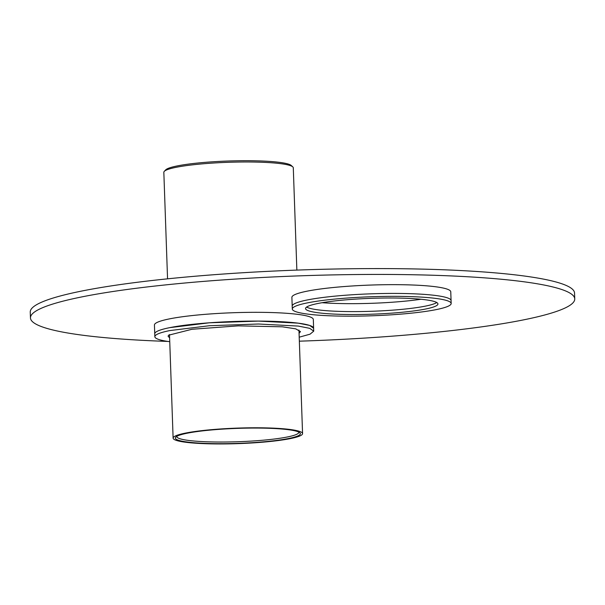 <?xml version="1.0" encoding="UTF-8"?>
<svg xmlns="http://www.w3.org/2000/svg" width="605" height="605" viewBox="0 0 605 605"><rect width="100%" height="100%" fill="white"/><g stroke="black" fill="none" stroke-linecap="round" stroke-linejoin="round"><path stroke-width="0.91" d="M179.451 441.227A64.765 7.767 -2 0 1 173.113 438.126A64.765 7.767 -2 0 1 223.396 428.786A64.765 7.767 -2 0 1 296.238 430.503A64.765 7.767 -2 0 1 302.568 433.603A64.765 7.767 -2 0 1 252.293 442.943A64.765 7.767 -2 0 1 179.451 441.227M298.817 432.106A61.09 7.321 -2 0 1 298.84 432.272A61.09 7.321 -2 0 1 233.061 441.877A61.09 7.321 -2 0 1 182.718 439.464A61.09 7.321 -2 0 1 176.743 436.538A61.09 7.321 -2 0 1 176.751 436.371M181.439 441.045A62.557 7.502 178 0 0 233.001 443.518A62.557 7.502 178 0 0 299.876 432.794A62.557 7.502 178 0 0 294.249 430.684A62.557 7.502 178 0 0 227.601 428.816A62.557 7.502 178 0 0 175.745 437.128A62.557 7.502 178 0 0 181.439 441.045M167.751 341.424A272.31 32.647 -2 0 1 30.454 317.912A272.31 32.647 -2 0 1 81.683 296.934A272.31 32.647 -2 0 1 385.551 274.443A272.31 32.647 -2 0 1 574.75 298.908A272.31 32.647 -2 0 1 523.522 319.879A272.31 32.647 -2 0 1 299.346 341.182M30.454 317.912L30.25 312.074A272.31 32.647 -2 0 1 81.478 291.096A272.31 32.647 -2 0 1 385.347 268.597A272.31 32.647 -2 0 1 574.546 293.062L574.75 298.908M451.171 303.483L451.073 300.564A79.489 9.529 178 0 0 395.844 293.425A79.489 9.529 178 0 0 307.151 299.989A79.489 9.529 178 0 1 395.844 293.425A79.489 9.529 178 0 1 451.073 300.564L450.763 291.799A79.489 9.529 178 0 0 395.541 284.66A79.489 9.529 178 0 0 306.841 291.224A79.489 9.529 178 0 0 291.89 297.35L292.298 309.034A79.489 9.529 178 0 0 347.527 316.173A79.489 9.529 178 0 0 436.22 309.609A79.489 9.529 178 0 0 451.171 303.483A79.489 9.529 178 0 0 395.95 296.344A79.489 9.529 178 0 0 307.249 302.908A79.489 9.529 178 0 0 292.298 309.034M307.151 299.989A79.489 9.529 178 0 0 292.2 306.115A79.489 9.529 178 0 1 307.151 299.989M322.102 302.712A72.865 8.735 178 0 0 421.004 299.256M169.748 341.704A79.489 9.529 -2 0 1 154.842 336.698L154.744 333.779A79.489 9.529 -2 0 1 169.695 327.653L209.292 322.805L258.395 321.089L298.25 323.161L309.624 325.422L313.617 328.228L313.314 319.47A79.489 9.529 -2 0 0 258.085 312.324A79.489 9.529 -2 0 0 169.392 318.895A79.489 9.529 -2 0 0 154.434 325.014L154.744 333.779A79.489 9.529 -2 0 1 169.695 327.653A79.489 9.529 -2 0 1 258.395 321.089A79.489 9.529 -2 0 1 313.617 328.228L313.723 331.154L310.055 334.179L299.203 337.189M306.622 307.075A66.24 7.941 178 0 0 400.26 309.518A66.24 7.941 178 0 0 436.757 302.53M343.111 300.08A66.24 7.941 178 0 0 305.54 308.573A66.24 7.941 178 0 0 400.359 312.437A66.24 7.941 178 0 0 437.937 303.952A66.24 7.941 178 0 0 343.111 300.08M154.842 336.698A79.489 9.529 -2 0 1 169.801 330.58L209.391 325.724L258.494 324.008L298.348 326.08L309.73 328.341L313.723 331.154M169.612 337.847L168.084 336.236L168.591 335.208L191.959 329.271L238.234 325.861L282.376 326.813L295.739 328.855L300.481 331.616L299.067 333.332M296.858 270.095L293.289 167.804A64.765 7.767 178 0 0 292.782 166.882A64.765 7.767 178 0 0 266.419 162.458A64.765 7.767 178 0 0 164.273 171.366A64.765 7.767 178 0 0 164.167 171.495A64.765 7.767 178 0 0 163.834 172.319L167.555 278.837M292.782 166.882L291.27 165.49A63.298 7.585 178 0 0 265.512 161.172A63.298 7.585 178 0 0 165.687 169.876L164.273 171.366M173.113 438.126L169.498 334.52M302.568 433.603L298.953 330.005"/></g></svg>
